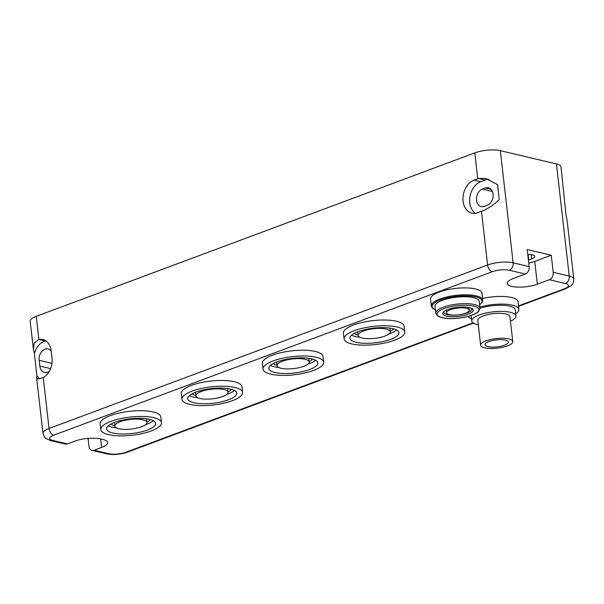 <?xml version="1.0" encoding="UTF-8"?>
<svg xmlns="http://www.w3.org/2000/svg" width="604" height="604" viewBox="0 0 604 604"><rect width="100%" height="100%" fill="white"/><g stroke="black" fill="none" stroke-linecap="round" stroke-linejoin="round"><path stroke-width="0.91" d="M46.025 340.958A16.172 11.876 -76.7 0 0 45.572 341.041A16.18 11.876 -76.7 0 0 34.375 353.567L36.889 375.643A16.172 11.876 -76.7 0 0 39.977 378.912M50.623 368.606L39.811 366.047A9.098 6.682 -76.7 0 0 44.469 372.381A9.098 6.682 -76.7 0 0 49.483 371.037M39.811 366.047L39.154 360.294A9.098 6.682 -76.7 0 1 48.003 348.923A9.098 6.682 -76.7 0 1 51.181 351.151M36.889 375.643L36.617 377.56L37.901 379.033L43.231 377.56A16.172 11.876 -76.7 0 0 52.012 358.429L51.136 350.758A16.172 11.876 -76.7 0 0 42.846 339.501A16.172 11.876 -76.7 0 0 38.89 339.463L34.232 343.042L33.394 349.278L34.375 353.567M518.526 306.349L565.857 288.704L571.203 285.632C571.731 284.567 573.309 285.171 573.8 279.071L567.043 219.765L566.046 215.349L561.025 166.923A18.196 5.444 173.5 0 0 556.458 163.948L500.354 150.675A18.196 5.444 173.5 0 0 474.812 152.872L36.255 316.337A18.196 5.444 173.5 0 0 30.2 321.245L33.394 349.278M88.063 438.376L88.954 446.16A6.063 4.455 103.3 0 0 92.057 450.388L106.757 453.861C113.446 455.091 120.294 454.533 127.301 452.177A6.063 3.7 -110.4 0 1 125.836 452.245L473 322.838M67.399 443.91A6.063 4.455 103.3 0 1 65.345 444.061L50.645 440.588A6.063 4.455 -76.7 0 0 52.699 440.437L67.399 443.91L74.904 441.116A18.196 5.444 173.5 0 1 100.445 438.919L103.118 439.553A18.196 5.444 173.5 0 1 107.678 442.528A18.196 5.444 173.5 0 1 101.623 447.436L94.111 450.229A6.063 4.455 103.3 0 1 92.057 450.388M528.757 263.087A18.196 5.444 173.5 0 0 534.744 261.396L551.263 255.235L527.216 249.55L529.164 266.606A6.063 4.455 103.3 0 1 525.314 274.042L513.294 278.519A18.196 5.444 173.5 0 0 507.239 283.419A18.196 5.444 173.5 0 0 518.194 287.134A18.196 5.444 173.5 0 0 537.341 284.205L549.353 279.728L565.389 283.518A6.063 4.455 103.3 0 0 569.24 276.088L553.204 272.298A6.063 4.455 103.3 0 1 549.353 279.728M551.263 255.235L553.204 272.298M482.309 189.112A9.098 6.682 -76.7 0 0 476.488 198.248A9.098 6.682 -76.7 0 0 481.199 206.598A9.098 6.682 -76.7 0 0 484.28 206.372L487.285 205.247A9.098 6.682 -76.7 0 0 493.106 196.119A9.098 6.682 -76.7 0 0 488.394 187.768A9.098 6.682 -76.7 0 0 485.314 187.995L482.309 189.112L492.396 191.498M488.855 179.365A17.184 12.616 -76.7 0 0 485.193 180.045L480.686 181.728A17.184 12.616 -76.7 0 0 469.957 196.64A17.184 12.616 -76.7 0 0 475.393 213.325M499.251 199.547L497.56 184.673L485.744 178.376L478.534 178.474A18.196 5.444 173.5 0 0 477.764 178.746L474.004 180.151A17.184 12.616 -76.7 0 0 463.011 197.395A17.184 12.616 -76.7 0 0 471.905 213.167A17.184 12.616 -76.7 0 0 477.719 212.736L481.479 211.34A18.196 5.444 -6.5 0 1 482.249 211.06C488.666 208.335 494.336 204.499 499.251 199.547M531.263 254.692L531.731 258.852L528.734 259.969A9.098 2.718 173.5 0 1 528.417 260.082M531.731 258.852A9.098 2.718 173.5 0 0 534.766 256.398A9.098 2.718 173.5 0 0 527.79 254.548M390.267 331.483A20.219 6.048 173.5 0 0 393.521 328.818M354.359 333.28A20.219 6.048 173.5 0 0 358.127 335.144M273.257 363.51A20.219 6.048 173.5 0 0 277.025 365.375M309.165 361.713A20.219 6.048 173.5 0 0 312.411 359.048M192.148 393.74A20.219 6.048 173.5 0 0 195.915 395.605M228.063 391.943A20.219 6.048 173.5 0 0 231.309 389.278M111.045 423.97A20.219 6.048 173.5 0 0 114.813 425.835M146.953 422.173A20.219 6.048 173.5 0 0 150.207 419.508M345.865 335.326A30.532 9.128 173.5 0 0 344.106 338.912A30.532 9.128 173.5 0 0 369.754 345.012A30.532 9.128 173.5 0 0 403.011 335.59A30.532 9.128 173.5 0 0 404.771 332.004A30.532 9.128 173.5 0 0 379.123 325.896A30.532 9.128 173.5 0 0 345.865 335.326M404.771 332.004L404.121 326.251A30.532 9.128 173.5 0 0 378.466 320.15A30.532 9.128 173.5 0 0 345.209 329.573A30.532 9.128 173.5 0 0 343.45 333.159L344.106 338.912M351.354 335.348A24.666 7.376 173.5 0 0 349.927 338.248A24.666 7.376 173.5 0 0 370.66 343.178A24.666 7.376 173.5 0 0 397.53 335.567A24.666 7.376 173.5 0 0 398.95 332.668A24.666 7.376 173.5 0 0 378.225 327.73A24.666 7.376 173.5 0 0 351.354 335.348M351.566 335.152A24.666 7.376 173.5 0 0 359.961 337.266M388.953 333.967A24.666 7.376 173.5 0 0 396.654 330.011M482.536 298.467A25.881 7.739 -6.5 0 1 486.499 297.674A25.881 7.739 -6.5 0 1 517.998 301.736L518.874 309.399A25.881 7.739 -6.5 0 1 515.71 313.748M479.848 307.051A25.881 7.739 -6.5 0 1 487.375 305.345A25.881 7.739 -6.5 0 1 518.874 309.399M471.513 318.776A25.881 7.739 -6.5 0 1 467.926 316.458M479.991 308.319A22.242 6.652 -6.5 0 1 488.183 306.326A22.242 6.652 -6.5 0 1 515.257 309.814L515.959 315.945A22.242 6.652 -6.5 0 1 510.448 321.169M478.308 324.831A22.242 6.652 -6.5 0 1 471.762 320.981A22.242 6.652 -6.5 0 1 488.885 312.464A22.242 6.652 -6.5 0 1 515.959 315.945M480.625 345.216L477.787 320.294A16.172 4.84 -6.5 0 1 490.244 314.095A16.172 4.84 -6.5 0 1 509.935 316.632L512.773 341.554A16.172 4.84 -6.5 0 1 500.316 347.753A16.172 4.84 -6.5 0 1 480.625 345.216A16.172 4.84 -6.5 0 1 493.083 339.018A16.172 4.84 -6.5 0 1 512.773 341.554M494.08 340.218A11.725 3.503 -6.5 0 1 508.349 342.06A11.725 3.503 -6.5 0 1 499.319 346.553A11.725 3.503 -6.5 0 1 485.05 344.71A11.725 3.503 -6.5 0 1 494.08 340.218M450.433 289.142A25.881 7.739 -6.5 0 1 481.932 293.197L482.717 300.105A25.881 7.739 -6.5 0 0 451.218 296.043A25.881 7.739 -6.5 0 0 431.294 305.964L430.509 299.063A25.881 7.739 -6.5 0 1 450.433 289.142M452.117 297.795A22.242 6.652 -6.5 0 1 479.191 301.283L479.976 308.183A22.242 6.652 -6.5 0 0 452.902 304.695A22.242 6.652 -6.5 0 0 435.778 313.219L434.993 306.319A22.242 6.652 -6.5 0 1 452.117 297.795M471.535 308.342A14.096 4.213 -6.5 0 1 471.883 309.105A14.096 4.213 -6.5 0 1 461.033 314.503A14.096 4.213 -6.5 0 1 443.88 312.291A14.096 4.213 -6.5 0 1 444.038 311.475M461.433 315.983A15.304 4.575 -6.5 0 1 443.404 312.072A15.304 4.575 -6.5 0 1 454.586 307.715A15.304 4.575 -6.5 0 1 472.29 308.78A15.304 4.575 -6.5 0 1 461.433 315.983M264.763 365.556A30.532 9.128 173.5 0 0 263.004 369.142A30.532 9.128 173.5 0 0 288.652 375.25A30.532 9.128 173.5 0 0 321.909 365.82A30.532 9.128 173.5 0 0 323.668 362.234A30.532 9.128 173.5 0 0 298.021 356.126A30.532 9.128 173.5 0 0 264.763 365.556M323.668 362.234L323.012 356.481A30.532 9.128 -6.5 0 0 297.364 350.38A30.532 9.128 -6.5 0 0 264.107 359.803A30.532 9.128 173.5 0 0 262.347 363.397L263.004 369.142M315.552 360.241A24.666 7.376 -6.5 0 1 307.851 364.197M278.859 367.496A24.666 7.376 -6.5 0 1 270.464 365.382M270.252 365.579A24.666 7.376 173.5 0 0 268.825 368.478A24.666 7.376 173.5 0 0 289.55 373.408A24.666 7.376 173.5 0 0 316.421 365.798A24.666 7.376 173.5 0 0 317.847 362.898A24.666 7.376 173.5 0 0 297.123 357.968A24.666 7.376 173.5 0 0 270.252 365.579M183.661 395.786A30.532 9.128 173.5 0 0 181.902 399.372A30.532 9.128 173.5 0 0 207.549 405.48A30.532 9.128 173.5 0 0 240.807 396.05A30.532 9.128 173.5 0 0 242.566 392.464A30.532 9.128 173.5 0 0 216.919 386.364A30.532 9.128 173.5 0 0 183.661 395.786M242.566 392.464L241.91 386.711A30.532 9.128 -6.5 0 0 216.262 380.611A30.532 9.128 -6.5 0 0 183.004 390.033A30.532 9.128 173.5 0 0 181.245 393.627L181.902 399.372M234.45 390.478A24.666 7.376 -6.5 0 1 226.749 394.427M197.757 397.726A24.666 7.376 -6.5 0 1 189.362 395.612M189.143 395.809A24.666 7.376 173.5 0 0 187.723 398.708A24.666 7.376 173.5 0 0 208.448 403.646A24.666 7.376 173.5 0 0 235.318 396.028A24.666 7.376 173.5 0 0 236.745 393.129A24.666 7.376 173.5 0 0 216.013 388.198A24.666 7.376 173.5 0 0 189.143 395.809M102.552 426.016A30.532 9.128 173.5 0 0 100.8 429.603A30.532 9.128 173.5 0 0 126.447 435.711A30.532 9.128 173.5 0 0 159.705 426.288A30.532 9.128 173.5 0 0 161.464 422.694A30.532 9.128 173.5 0 0 135.809 416.594A30.532 9.128 173.5 0 0 102.552 426.016M161.464 422.694L160.807 416.941A30.532 9.128 -6.5 0 0 135.16 410.841A30.532 9.128 -6.5 0 0 101.902 420.263A30.532 9.128 173.5 0 0 100.143 423.857L100.8 429.603M153.348 420.709A24.666 7.376 -6.5 0 1 145.639 424.657M116.655 427.964A24.666 7.376 -6.5 0 1 108.259 425.843M108.04 426.039A24.666 7.376 173.5 0 0 106.621 428.946A24.666 7.376 173.5 0 0 127.346 433.876A24.666 7.376 173.5 0 0 154.216 426.258A24.666 7.376 173.5 0 0 155.636 423.359A24.666 7.376 173.5 0 0 134.911 418.429A24.666 7.376 173.5 0 0 108.04 426.039M370.599 329.172A16.172 4.84 -6.5 0 1 390.29 331.709A16.172 4.84 -6.5 0 1 377.84 337.908A16.172 4.84 -6.5 0 1 358.149 335.371A16.172 4.84 -6.5 0 1 370.599 329.172M455.408 308.38A11.423 3.413 -6.5 0 1 469.316 310.169A11.423 3.413 -6.5 0 1 460.52 314.548A11.423 3.413 -6.5 0 1 446.613 312.759A11.423 3.413 -6.5 0 1 455.408 308.38M289.497 359.403A16.172 4.84 -6.5 0 1 309.188 361.939A16.172 4.84 -6.5 0 1 296.738 368.138A16.172 4.84 -6.5 0 1 277.047 365.601A16.172 4.84 -6.5 0 1 289.497 359.403M208.395 389.633A16.172 4.84 -6.5 0 1 228.086 392.17A16.172 4.84 -6.5 0 1 215.636 398.368A16.172 4.84 -6.5 0 1 195.945 395.831A16.172 4.84 -6.5 0 1 208.395 389.633M127.293 419.871A16.172 4.84 -6.5 0 1 146.983 422.4A16.172 4.84 -6.5 0 1 134.533 428.598A16.172 4.84 -6.5 0 1 114.843 426.062A16.172 4.84 -6.5 0 1 127.293 419.871M51.974 363.329L39.154 360.294M43.231 377.56L49.037 428.485A18.196 5.444 173.5 0 0 42.975 433.385C44.417 437.092 45.391 438.783 45.889 438.451L50.645 440.588M36.255 316.337L38.89 339.463L45.572 341.041M481.479 211.34L487.594 265.013L49.037 428.485A6.063 3.7 69.6 0 0 53.696 435.182A12.133 3.624 173.5 0 0 52.699 440.437M94.111 450.229L108.811 453.71A6.063 4.455 103.3 0 1 106.757 453.861M108.811 453.71A12.133 3.624 173.5 0 0 125.836 452.245M500.354 150.675L513.128 262.816L529.164 266.606M556.458 163.948L569.24 276.088A18.196 5.444 173.5 0 1 573.8 279.071M509.278 270.245A12.133 3.624 173.5 0 0 492.252 271.709A6.063 3.7 69.6 0 1 487.594 265.013A18.196 5.444 173.5 0 1 513.128 262.816A6.063 4.455 103.3 0 1 509.278 270.245L525.314 274.042M534.744 261.396L537.341 284.205M491.044 189.354L485.314 187.995M480.686 181.728L474.004 180.151M485.193 180.045L478.534 178.474M528.115 254.541L528.734 259.969M100.657 438.972L101.623 447.436M474.812 152.872L477.764 178.746M565.857 288.704A6.063 3.7 -110.4 0 1 564.393 288.772A12.133 3.624 173.5 0 0 565.389 283.518M53.696 435.182L492.252 271.709M518.474 305.888L564.393 288.772M435.386 309.754A25.074 7.497 -6.5 0 1 451.482 297.032A25.074 7.497 -6.5 0 1 476.533 297.062A25.074 7.497 -6.5 0 1 479.584 304.718M453.31 306.175A21.027 6.289 -6.5 0 1 478.376 308.312A21.027 6.289 -6.5 0 1 462.717 317.523A21.027 6.289 -6.5 0 1 437.643 315.386A21.027 6.289 -6.5 0 1 453.31 306.175M36.617 377.56L42.975 433.385M127.301 452.177L473.445 323.148M471.762 320.981L471.135 315.499M479.599 304.869L482.369 301.985L482.717 300.105M435.401 309.905L432.056 307.715L431.294 305.964M435.778 313.219L437.764 316.043C443.064 318.821 451.407 319.327 462.792 317.568C470.508 316.186 475.809 314.125 478.678 311.385L479.976 308.183M390.29 331.709L389.882 328.093M358.149 335.371L357.742 331.755M469.316 310.169L469.014 307.527M446.613 312.759L446.318 310.116M309.188 361.939L308.78 358.323M277.047 365.601L276.632 361.985M228.086 392.17L227.67 388.553M195.945 395.831L195.53 392.215M146.983 422.4L146.568 418.783M114.843 426.062L114.428 422.445"/></g></svg>
